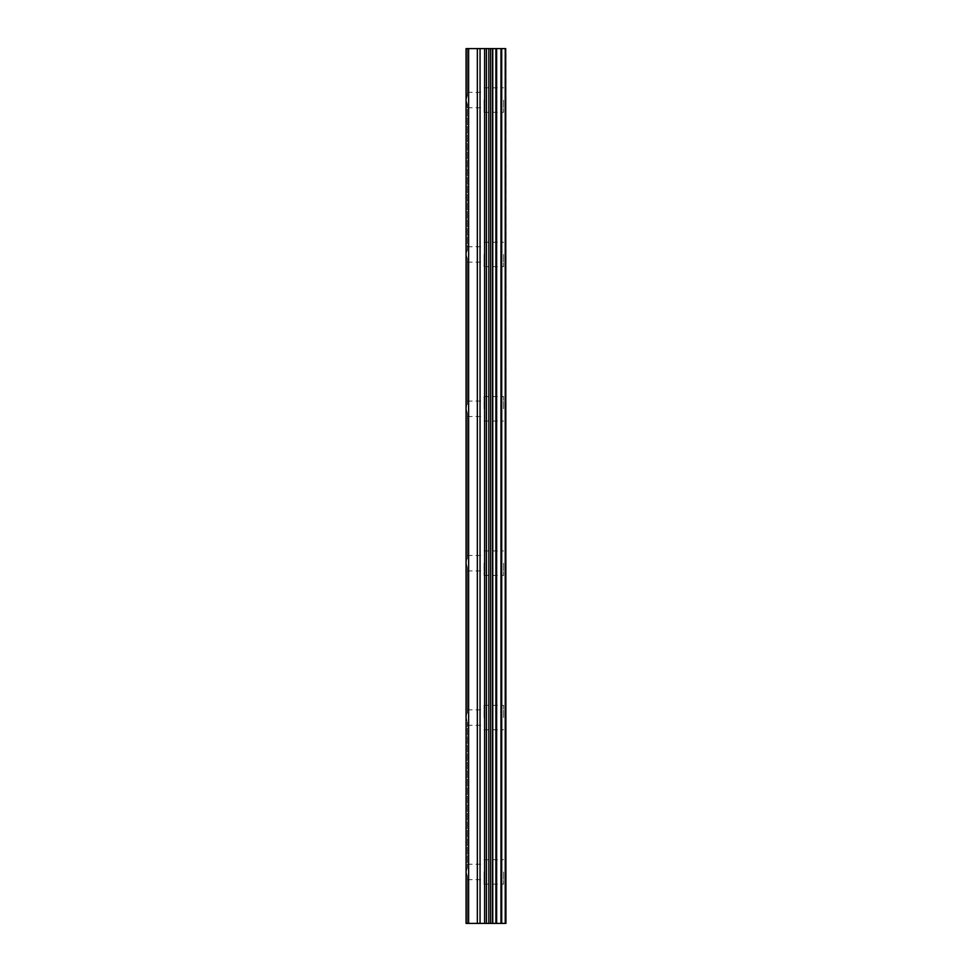 <?xml version="1.0" encoding="UTF-8"?>
<svg xmlns="http://www.w3.org/2000/svg" width="972" height="972" viewBox="0 0 972 972"><rect width="100%" height="100%" fill="white"/><g stroke="black" fill="none" stroke-linecap="round" stroke-linejoin="round"><path stroke-width="0.73" stroke-dasharray="4.86 3.65" d="M505.221 923.4L466.062 923.4L467.35 923.4L466.062 923.4L466.062 871.945L467.35 867.68L466.062 871.945L467.35 876.209L466.062 871.945L466.062 717.567L467.35 721.832L466.062 717.567L466.062 563.189L467.35 567.454L466.062 563.189L466.062 408.811L467.35 413.076L466.062 408.811L466.062 254.433L467.35 258.698L466.062 254.433L466.062 100.055L467.35 104.32L467.35 107.783L466.062 100.055L467.35 95.791L467.35 92.34L466.062 100.055L466.062 48.6L505.938 48.6L505.938 923.4L505.221 923.4L505.221 48.6M484.068 100.055L484.068 112.278L484.068 100.055M505.914 100.055L505.914 112.278L505.938 100.055M467.35 258.698L467.35 404.546L467.35 401.096L466.062 408.811L467.35 404.546L467.35 258.698M484.068 254.433L484.068 266.656L484.068 254.433M505.914 254.433L505.914 266.656L505.938 254.433M467.35 413.076L467.35 558.924L467.35 555.474L466.062 563.189L467.35 558.924L467.35 413.076M484.068 408.811L484.068 396.588L484.068 408.811M505.914 408.811L505.914 396.588L505.938 408.811M467.35 567.454L467.35 713.302L467.35 709.852L466.062 717.567L467.35 713.302L467.35 567.454M484.068 563.189L484.068 575.412L484.068 563.189M505.914 563.189L505.914 575.412L505.938 563.189M467.35 721.832L467.35 867.68L467.35 721.832M484.068 717.567L484.068 705.344L484.068 717.567M505.914 717.567L505.914 705.344L505.938 717.567M467.35 876.209L467.35 923.4L467.35 876.209M484.068 871.945L484.068 884.168L484.068 871.945M505.914 871.945L505.914 884.168L505.938 871.945M503.593 871.945L503.593 884.168L503.593 871.945M503.593 717.567L503.593 705.344L503.593 717.567M503.593 563.189L503.593 575.412L503.593 563.189M503.593 408.811L503.593 396.588L503.593 408.811M503.593 254.433L503.593 266.656L503.593 254.433M503.593 100.055L503.593 112.278L503.593 100.055M489.378 923.4L482.076 923.388L489.378 923.4M482.076 923.4L489.025 923.4L482.076 923.388M466.062 871.945L466.062 254.433L467.35 250.169L467.35 246.718L466.062 254.433L466.062 48.6L466.062 871.945M467.35 250.169L467.35 104.32L467.35 250.169M467.35 95.791L467.35 48.6L467.35 95.791M468.638 923.4L468.638 48.6M492.768 923.4L492.768 48.6M505.695 923.4L505.695 48.6M477.337 923.4L477.337 48.6M480.059 923.4L480.059 48.6M484.615 923.4L484.615 48.6M486.437 923.4L486.437 48.6M488.843 923.4L488.843 48.6M490.666 923.4L490.666 48.6M492.585 923.4L492.585 48.6M495.902 923.4L495.902 48.6M496.643 923.4L496.643 48.6M500.957 923.4L500.957 48.6M501.71 923.4L501.71 48.6M467.35 107.783L484.068 107.783M467.35 262.148L484.068 262.148M467.35 416.526L484.068 416.526M467.35 570.904L484.068 570.904M467.35 725.282L484.068 725.282M467.35 879.66L484.068 879.66M484.068 884.168L503.593 884.168M484.068 729.79L503.593 729.79M484.068 575.412L503.593 575.412M484.068 421.034L503.593 421.034M484.068 266.656L503.593 266.656M484.068 112.278L503.593 112.278M484.068 87.832L503.593 87.832M484.068 242.21L503.593 242.21M484.068 396.588L503.593 396.588M484.068 550.966L503.593 550.966M484.068 705.344L503.593 705.344M484.068 859.722L503.593 859.722M467.35 864.217L484.068 864.217M467.35 709.852L484.068 709.852M467.35 555.474L484.068 555.474M467.35 401.096L484.068 401.096M467.35 246.718L484.068 246.718M467.35 92.34L484.068 92.34"/><path stroke-width="1.46" d="M505.695 48.6L505.938 923.4L505.695 48.6L466.062 48.6L466.062 923.4L468.638 923.4L468.638 48.6M468.638 923.4L505.695 923.4M492.768 923.4L492.768 48.6M505.221 923.4L505.221 48.6M501.71 923.4L501.71 48.6M500.957 923.4L500.957 48.6M496.643 923.4L496.643 48.6M495.902 923.4L495.902 48.6M492.585 923.4L492.585 48.6M490.666 923.4L490.666 48.6M488.843 923.4L488.843 48.6M486.437 923.4L486.437 48.6M484.615 923.4L484.615 48.6M480.059 923.4L480.059 48.6M477.337 923.4L477.337 48.6"/></g></svg>

